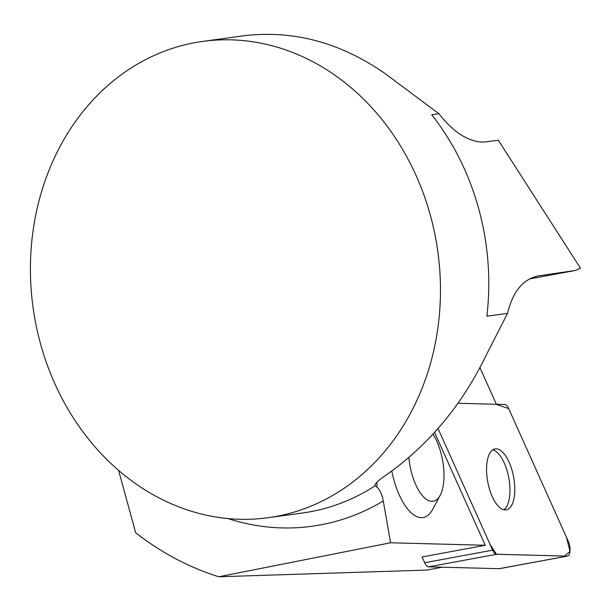 <?xml version="1.0" encoding="UTF-8"?>
<svg xmlns="http://www.w3.org/2000/svg" width="611" height="611" viewBox="0 0 611 611"><rect width="100%" height="100%" fill="white"/><g stroke="black" fill="none" stroke-linecap="round" stroke-linejoin="round"><path stroke-width="0.92" d="M567.459 556.086A9.539 4.056 79.5 0 0 568.314 541.399L508.688 408.599A9.539 4.056 79.5 0 0 504.724 404.497L458.013 403.268L496.01 404.268L508.703 408.629L566.443 537.229L569.994 551.382L564.64 556.048L496.384 554.238L490.007 544.279L438.041 428.532L492.649 550.16A9.539 4.056 79.5 0 0 496.613 554.261L567.092 556.117A9.539 4.056 79.5 0 0 567.459 556.086L499.515 568.665A9.539 4.056 -100.5 0 1 499.149 568.696L428.67 566.832A9.539 4.056 -100.5 0 1 424.706 562.731L422.109 556.957L485.241 545.272L390.574 542.774L218.769 576.761L426.921 570.071L442.425 567.199M514.607 493.803A30.985 13.159 79.5 0 0 509.314 462.657A30.985 13.159 79.5 0 0 495.032 448.909A30.985 13.159 79.5 0 0 487.731 481.774A30.985 13.159 79.5 0 0 506.313 509.849A30.985 13.159 79.5 0 0 514.607 493.803M507.535 313.382L486.852 316.215A240.39 204.303 -97.8 0 0 431.733 114.731L438.927 113.745A96.156 50.071 -108.1 0 0 486.646 141.783L498.286 140.186L580.45 268.191L575.264 270.482L538.1 275.935C522.963 279.212 512.774 291.699 507.535 313.382L486.058 355.465C461.786 405.521 428.204 445.579 385.312 475.641C377.743 480.819 374.36 484.187 375.162 485.76L376.995 487.242C379.966 489.953 382.058 494.528 383.288 500.959L390.574 542.774M374.902 485.203L375.162 485.76A240.39 204.303 -97.8 0 1 302.445 513.019L268.084 517.723A240.39 204.303 82.2 0 1 33.032 307.302A240.39 204.303 82.2 0 1 202.799 41.395A240.39 204.303 82.2 0 1 340.984 79.613A240.39 204.303 82.2 0 1 439.149 317.185A240.39 204.303 82.2 0 1 298.672 510.681A240.39 204.303 82.2 0 1 268.084 517.723M438.927 113.745L385.083 73.572C340.159 42.327 292.883 29.756 243.262 35.85L202.799 41.395M479.94 367.654L496.384 404.276M118.603 470.401L135.673 532.8A314.612 267.389 -97.8 0 0 218.769 576.761M391.788 471.035A53.081 22.546 79.5 0 0 432.58 509.513L440.157 495.353A38.883 16.512 -100.5 0 1 422.598 495.842A38.883 16.512 -100.5 0 1 409.133 459.884A38.883 16.512 -100.5 0 1 408.889 457.433M434.566 432.412L485.241 545.272M503.8 509.765A30.985 13.159 79.5 0 0 508.795 477.878A30.985 13.159 79.5 0 0 492.718 449.887M432.978 434.154A38.883 16.512 -100.5 0 1 440.157 495.353M424.706 562.731L492.649 550.16M499.149 568.696L567.092 556.117M496.613 554.261L428.67 566.832M536.97 276.172L539.238 275.744M529.508 278.944L574.798 270.566M227.956 518.563A254.818 216.569 -97.8 0 0 383.288 500.959M376.903 482.224L376.995 487.242M575.257 270.49L529.485 278.96"/></g></svg>
